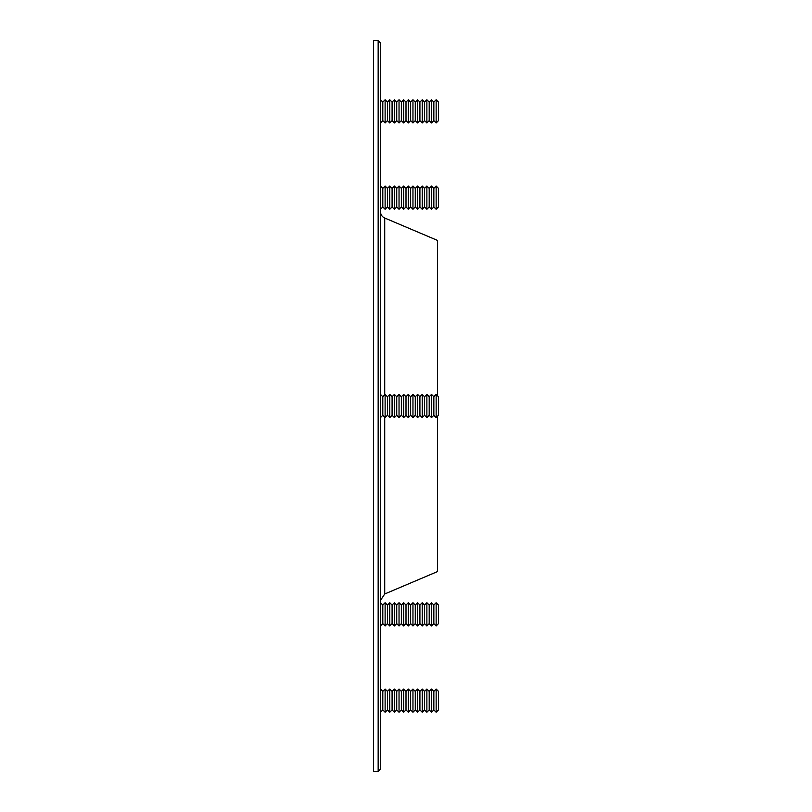 <?xml version="1.0" encoding="UTF-8"?>
<svg xmlns="http://www.w3.org/2000/svg" width="812" height="812" viewBox="0 0 812 812"><rect width="100%" height="100%" fill="white"/><g stroke="black" fill="none" stroke-linecap="round" stroke-linejoin="round"><path stroke-width="1.22" d="M436.156 602.737L438.48 605.062L438.48 623.626L436.156 625.94L436.156 602.737L433.841 605.062L433.841 623.626L431.517 625.94L431.517 602.737L429.203 605.062L429.203 623.626L426.879 625.94L426.879 602.737L424.564 605.062L424.564 623.626L422.24 625.94L422.24 602.737L419.916 605.062L419.916 623.626L417.601 625.94L417.601 602.737L415.277 605.062L415.277 623.626L412.963 625.94L412.963 602.737L410.639 605.062L410.639 623.626L408.324 625.94L408.324 602.737L406 605.062L406 623.626L403.676 625.94L403.676 602.737L401.361 605.062L401.361 623.626L399.037 625.94L399.037 602.737L396.723 605.062L396.723 623.626L394.399 625.94L394.399 602.737L392.084 605.062L392.084 623.626L389.76 625.94L389.76 602.737L387.436 605.062L387.436 623.626L385.121 625.94L385.121 602.737L382.797 605.062L382.797 623.626L380.483 625.94L380.483 689.043L382.797 691.357L382.797 709.921L380.483 712.236L380.483 769.076L380.483 42.924L380.483 99.764L382.797 102.079L385.121 99.764L385.121 122.957L387.436 120.643L387.436 102.079L389.76 99.764L389.76 122.957L392.084 120.643L392.084 102.079L394.399 99.764L394.399 122.957L396.723 120.643L396.723 102.079L399.037 99.764L399.037 122.957L401.361 120.643L401.361 102.079L403.676 99.764L403.676 122.957L406 120.643L406 102.079L408.324 99.764L408.324 122.957L410.639 120.643L410.639 102.079L412.963 99.764L412.963 122.957L415.277 120.643L415.277 102.079L417.601 99.764L417.601 122.957L419.916 120.643L419.916 102.079L422.24 99.764L422.24 122.957L424.564 120.643L424.564 102.079L426.879 99.764L426.879 122.957L429.203 120.643L429.203 102.079L431.517 99.764L431.517 122.957L433.841 120.643L433.841 102.079L436.156 99.764L436.156 122.957L438.48 120.643L438.48 102.079L436.156 99.764M382.797 102.079L382.797 120.643L380.483 122.957L380.483 186.06L382.797 188.374L385.121 186.06L385.121 209.263L387.436 206.938L387.436 188.374L389.76 186.06L389.76 209.263L392.084 206.938L392.084 188.374L394.399 186.06L394.399 209.263L396.723 206.938L396.723 188.374L399.037 186.06L399.037 209.263L401.361 206.938L401.361 188.374L403.676 186.06L403.676 209.263L406 206.938L406 188.374L408.324 186.06L408.324 209.263L410.639 206.938L410.639 188.374L412.963 186.06L412.963 209.263L415.277 206.938L415.277 188.374L417.601 186.06L417.601 209.263L419.916 206.938L419.916 188.374L422.24 186.06L422.24 209.263L424.564 206.938L424.564 188.374L426.879 186.06L426.879 209.263L429.203 206.938L429.203 188.374L431.517 186.06L431.517 209.263L433.841 206.938L433.841 188.374L436.156 186.06L436.156 209.263L438.48 206.938L438.48 188.374L436.156 186.06M382.797 188.374L382.797 206.938L380.483 209.263L380.483 223.655M380.483 588.345L380.483 602.737L382.797 605.062M378.159 406L378.159 40.6L373.52 40.6L373.52 771.4L378.159 771.4L378.159 406M437.566 395.809L437.566 240.443L384.715 218.012A6.963 6.963 0 0 1 380.483 211.597M384.715 417.195L384.715 593.988L437.566 571.557L437.566 416.191M433.841 120.643L436.156 122.957M429.203 120.643L431.517 122.957M424.564 120.643L426.879 122.957M419.916 120.643L422.24 122.957M415.277 120.643L417.601 122.957M410.639 120.643L412.963 122.957M406 120.643L408.324 122.957M401.361 120.643L403.676 122.957M396.723 120.643L399.037 122.957M392.084 120.643L394.399 122.957M387.436 120.643L389.76 122.957M382.797 120.643L385.121 122.957M436.156 417.601L436.156 394.399L438.48 396.723L438.48 415.277L436.156 417.601L433.841 415.277L433.841 396.723L436.156 394.399M433.841 415.277L431.517 417.601L431.517 394.399L433.841 396.723M431.517 417.601L429.203 415.277L429.203 396.723L431.517 394.399M429.203 415.277L426.879 417.601L426.879 394.399L429.203 396.723M426.879 417.601L424.564 415.277L424.564 396.723L426.879 394.399M424.564 415.277L422.24 417.601L422.24 394.399L424.564 396.723M422.24 417.601L419.916 415.277L419.916 396.723L422.24 394.399M419.916 415.277L417.601 417.601L417.601 394.399L419.916 396.723M417.601 417.601L415.277 415.277L415.277 396.723L417.601 394.399M415.277 415.277L412.963 417.601L412.963 394.399L415.277 396.723M412.963 417.601L410.639 415.277L410.639 396.723L412.963 394.399M410.639 415.277L408.324 417.601L408.324 394.399L410.639 396.723M408.324 417.601L406 415.277L406 396.723L408.324 394.399M406 415.277L403.676 417.601L403.676 394.399L406 396.723M403.676 417.601L401.361 415.277L401.361 396.723L403.676 394.399M401.361 415.277L399.037 417.601L399.037 394.399L401.361 396.723M399.037 417.601L396.723 415.277L396.723 396.723L399.037 394.399M396.723 415.277L394.399 417.601L394.399 394.399L396.723 396.723M394.399 417.601L392.084 415.277L392.084 396.723L394.399 394.399M392.084 415.277L389.76 417.601L389.76 394.399L392.084 396.723M389.76 417.601L387.436 415.277L387.436 396.723L389.76 394.399M387.436 415.277L385.121 417.601L385.121 394.399L387.436 396.723M385.121 417.601L382.797 415.277L382.797 396.723L385.121 394.399M436.156 712.236L436.156 689.043L438.48 691.357L438.48 709.921L436.156 712.236L433.841 709.921L433.841 691.357L436.156 689.043M433.841 709.921L431.517 712.236L431.517 689.043L433.841 691.357M431.517 712.236L429.203 709.921L429.203 691.357L431.517 689.043M429.203 709.921L426.879 712.236L426.879 689.043L429.203 691.357M426.879 712.236L424.564 709.921L424.564 691.357L426.879 689.043M424.564 709.921L422.24 712.236L422.24 689.043L424.564 691.357M422.24 712.236L419.916 709.921L419.916 691.357L422.24 689.043M419.916 709.921L417.601 712.236L417.601 689.043L419.916 691.357M417.601 712.236L415.277 709.921L415.277 691.357L417.601 689.043M415.277 709.921L412.963 712.236L412.963 689.043L415.277 691.357M412.963 712.236L410.639 709.921L410.639 691.357L412.963 689.043M410.639 709.921L408.324 712.236L408.324 689.043L410.639 691.357M408.324 712.236L406 709.921L406 691.357L408.324 689.043M406 709.921L403.676 712.236L403.676 689.043L406 691.357M403.676 712.236L401.361 709.921L401.361 691.357L403.676 689.043M401.361 709.921L399.037 712.236L399.037 689.043L401.361 691.357M399.037 712.236L396.723 709.921L396.723 691.357L399.037 689.043M396.723 709.921L394.399 712.236L394.399 689.043L396.723 691.357M394.399 712.236L392.084 709.921L392.084 691.357L394.399 689.043M392.084 709.921L389.76 712.236L389.76 689.043L392.084 691.357M389.76 712.236L387.436 709.921L387.436 691.357L389.76 689.043M387.436 709.921L385.121 712.236L385.121 689.043L387.436 691.357M382.797 691.357L385.121 689.043M384.715 394.805L384.715 218.012M380.483 42.924L378.159 40.6M380.483 769.076L378.159 771.4M384.715 593.988L380.483 600.403M433.841 102.079L431.517 99.764M429.203 102.079L426.879 99.764M424.564 102.079L422.24 99.764M419.916 102.079L417.601 99.764M415.277 102.079L412.963 99.764M410.639 102.079L408.324 99.764M406 102.079L403.676 99.764M401.361 102.079L399.037 99.764M396.723 102.079L394.399 99.764M392.084 102.079L389.76 99.764M387.436 102.079L385.121 99.764M433.841 206.938L436.156 209.263M433.841 188.374L431.517 186.06M429.203 206.938L431.517 209.263M429.203 188.374L426.879 186.06M424.564 206.938L426.879 209.263M424.564 188.374L422.24 186.06M419.916 206.938L422.24 209.263M419.916 188.374L417.601 186.06M415.277 206.938L417.601 209.263M415.277 188.374L412.963 186.06M410.639 206.938L412.963 209.263M410.639 188.374L408.324 186.06M406 206.938L408.324 209.263M406 188.374L403.676 186.06M401.361 206.938L403.676 209.263M401.361 188.374L399.037 186.06M396.723 206.938L399.037 209.263M396.723 188.374L394.399 186.06M392.084 206.938L394.399 209.263M392.084 188.374L389.76 186.06M387.436 206.938L389.76 209.263M387.436 188.374L385.121 186.06M382.797 206.938L385.121 209.263M382.797 396.723L380.483 394.399M382.797 415.277L380.483 417.601M433.841 623.626L436.156 625.94M433.841 605.062L431.517 602.737M429.203 623.626L431.517 625.94M429.203 605.062L426.879 602.737M424.564 623.626L426.879 625.94M424.564 605.062L422.24 602.737M419.916 623.626L422.24 625.94M419.916 605.062L417.601 602.737M415.277 623.626L417.601 625.94M415.277 605.062L412.963 602.737M410.639 623.626L412.963 625.94M410.639 605.062L408.324 602.737M406 623.626L408.324 625.94M406 605.062L403.676 602.737M401.361 623.626L403.676 625.94M401.361 605.062L399.037 602.737M396.723 623.626L399.037 625.94M396.723 605.062L394.399 602.737M392.084 623.626L394.399 625.94M392.084 605.062L389.76 602.737M387.436 623.626L389.76 625.94M387.436 605.062L385.121 602.737M382.797 623.626L385.121 625.94M382.797 709.921L385.121 712.236"/></g></svg>
